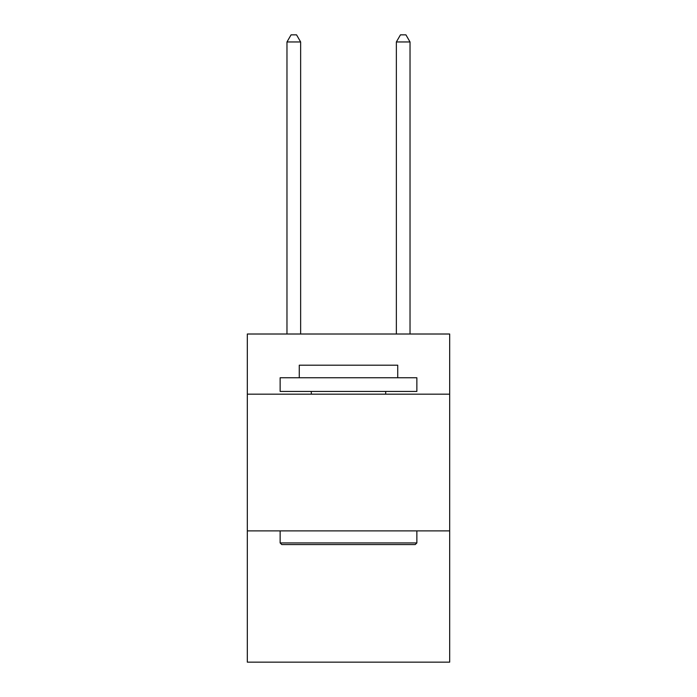 <?xml version="1.0" encoding="UTF-8"?>
<svg xmlns="http://www.w3.org/2000/svg" width="697" height="697" viewBox="0 0 697 697"><rect width="100%" height="100%" fill="white"/><g stroke="black" fill="none" stroke-linecap="round" stroke-linejoin="round"><path stroke-width="1.05" d="M449.678 394.162L449.678 334.011L247.322 334.011L247.322 394.162L449.678 394.162L449.678 662.15L247.322 662.15L247.322 394.162M449.678 530.896L247.322 530.896M281.78 544.566L280.133 542.928L416.867 542.928L415.22 544.566L281.78 544.566M416.867 377.757L416.867 391.435L280.133 391.435L280.133 377.757L416.867 377.757M299.274 377.757L299.274 365.184L397.726 365.184L397.726 377.757M416.867 530.896L416.867 542.928M280.133 530.896L280.133 542.928M385.694 391.435L385.694 394.162M311.306 391.435L311.306 394.162M300.642 334.011L300.642 41.959L286.972 41.959L286.972 334.011M286.972 41.959L291.076 34.85L296.547 34.85L300.642 41.959M410.028 334.011L410.028 41.959L396.358 41.959L396.358 334.011M396.358 41.959L400.453 34.85L405.924 34.85L410.028 41.959"/></g></svg>
